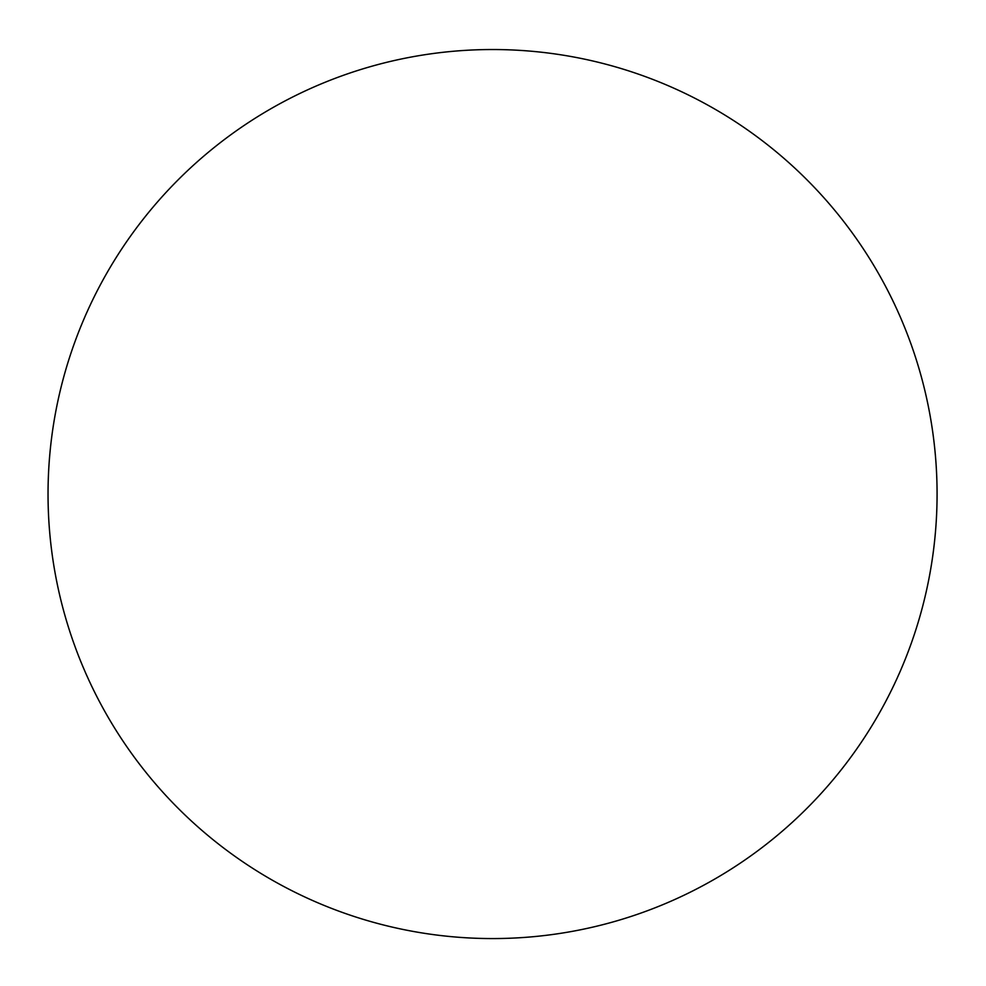 <?xml version="1.0" encoding="UTF-8"?>
<svg xmlns="http://www.w3.org/2000/svg" width="986" height="986" viewBox="0 0 986 986"><rect width="100%" height="100%" fill="white"/><g stroke="black" fill="none" stroke-linecap="round" stroke-linejoin="round"><path stroke-width="1.48" d="M844.472 222.479A444.513 444.513 0 0 1 551.79 934.605A444.513 444.513 0 0 1 81.407 325.084A444.513 444.513 0 0 1 844.472 222.479"/></g></svg>
